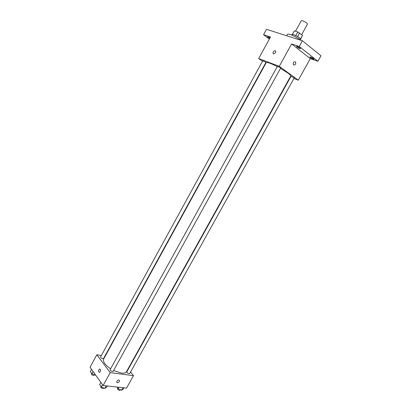 <?xml version="1.0" encoding="UTF-8"?>
<svg xmlns="http://www.w3.org/2000/svg" width="411" height="411" viewBox="0 0 411 411"><rect width="100%" height="100%" fill="white"/><g stroke="black" fill="none" stroke-linecap="round" stroke-linejoin="round"><path stroke-width="0.62" d="M301.664 34.627L307.49 24.085L306.791 23.067C304.263 21.254 302.434 20.458 301.314 20.673L295.494 31.241M292.416 34.37L294.333 30.887L292.334 34.365M294.333 30.887L297.775 31.94L302.542 35.351L300.693 38.983M295.781 35.557L297.775 31.94M300.605 38.855L302.542 35.351M297.585 36.538L299.578 32.921M291.651 35.084L291.974 34.503L293.454 34.586C297.579 36.276 300.02 37.869 300.765 39.358L300.446 39.939M300.934 40.304C296.531 36.856 287.798 33.029 287.464 34.365L286.693 35.762M269.339 39.076L263.59 34.683L266.513 29.32L302.409 40.771L320.981 55.793L317.909 61.28L310.3 58.65L291.61 43.946L299.249 46.474L302.409 40.771M263.59 34.683L270.495 36.964L258.699 58.552L279.259 66.325L291.61 43.946M275.442 52.726L273.711 53.975C272.426 52.829 272.827 51.729 274.908 50.671C275.776 50.856 275.956 51.545 275.442 52.726C275.961 51.545 275.781 50.856 274.908 50.671L274.908 50.671C272.827 51.729 272.426 52.834 273.711 53.975M297.148 46.417C299.059 47.224 300.194 47.953 300.549 48.611L299.84 48.544C297.934 47.748 296.799 47.013 296.444 46.356L297.148 46.417M310.562 57.021C312.422 57.807 313.516 58.511 313.855 59.127L313.12 59.045C311.266 58.259 310.171 57.561 309.837 56.944L310.562 57.021M299.249 46.474L317.909 61.28M279.259 66.325L298.288 80.186L310.3 58.65M298.288 80.186L293.922 78.486M290.541 77.165L290.187 77.032M269.719 38.382L267.515 36.733L270.068 37.75M113.6 370.522L121.178 373.034C123.973 373.368 125.751 372.9 126.516 371.631L290.716 76.071C290.911 75.603 289.878 74.535 287.613 72.865L280.497 68.37M277.261 66.603C270.828 63.325 267.16 61.984 266.261 62.57L103.659 359.014C102.735 361.675 105.057 364.942 110.616 368.811M265.712 63.571L265.424 63.366M262.485 61.26L258.699 58.552M280.22 67.666L277.42 66.32L110.163 369.633C110.205 370.439 110.965 371.061 112.45 371.487L113.174 371.292L280.641 68.103L280.22 67.666M265.46 62.056L262.763 60.756L100.577 356.974C100.618 357.729 101.358 358.32 102.791 358.741L103.526 358.567L265.896 62.503L265.46 62.056M291.06 76.235L294.209 77.962L129.717 373.522C128.314 373.733 127.338 373.183 126.788 371.868L291.06 76.235M293.624 64.943L293.397 64.707C293.125 62.333 293.865 61.424 295.617 61.974C295.992 64.059 295.329 65.051 293.624 64.943M293.392 64.707C293.125 62.333 293.865 61.424 295.617 61.974C295.992 64.059 295.329 65.051 293.618 64.943M101.383 355.494L96.842 354.796L110.235 372.623L133.488 375.669L130.57 371.986M128.309 369.135L128.073 368.837M105.262 356.09L104.913 356.034M110.235 372.623L103.135 385.492L90.019 367.28L96.842 354.796M100.227 371.678L99.493 372.366C98.152 371.642 98.157 370.527 99.519 369.016C100.546 369.16 100.782 370.049 100.227 371.678C100.787 370.049 100.551 369.16 99.519 369.016L99.519 369.016C98.162 370.527 98.152 371.642 99.498 372.366M103.135 385.492L126.542 388.118L133.488 375.669M117.33 382.682L116.637 382.112C117.238 380.124 118.214 379.579 119.555 380.478C119.483 381.757 118.738 382.492 117.33 382.682L116.637 382.112C117.238 380.124 118.209 379.579 119.555 380.478C119.483 381.757 118.738 382.487 117.33 382.682M116.909 387.039L118.178 388.739L121.558 390.178L123.182 389.289L123.994 387.83M118.178 388.739L118.995 387.27M121.558 390.178L122.935 387.712M120.659 389.798L119.729 390.44C118.276 390.039 117.531 389.417 117.5 388.585L117.741 388.154M100.844 382.307L99.626 384.516L101.317 386.885L104.805 388.364L106.562 387.46L107.384 385.97M101.317 386.885L102.539 384.665M104.805 388.364L106.197 385.837M103.947 387.999L102.976 388.631C101.491 388.231 100.741 387.604 100.721 386.751L100.942 386.355M91.509 369.345L90.328 371.508L91.936 373.758L95.64 375.084M91.936 373.758L93.122 371.59M95.347 375.217L95.516 374.909M94.576 374.889L93.595 375.52C92.151 375.12 91.422 374.524 91.401 373.722L91.622 373.322"/></g></svg>
